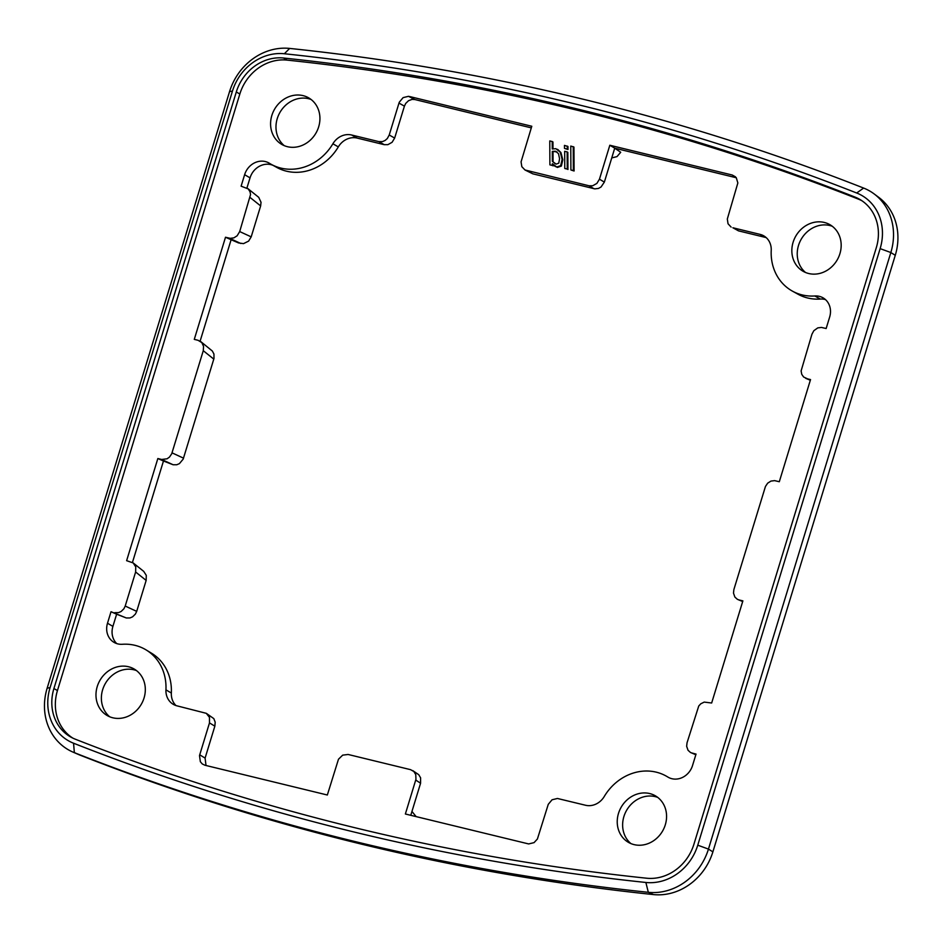 <?xml version="1.0" encoding="UTF-8"?>
<svg xmlns="http://www.w3.org/2000/svg" width="943" height="943" viewBox="0 0 943 943"><rect width="100%" height="100%" fill="white"/><g stroke="black" fill="none" stroke-linecap="round" stroke-linejoin="round"><path stroke-width="1.41" d="M604.357 182.105L601.033 186.997L598.499 188.423L594.844 188.871L532.807 173.83L524.992 169.988L589.033 185.783L592.687 185.771L596.872 183.413L599.453 179.182L604.357 182.105L614.73 148.181L736.306 177.756M567.273 146.082L567.285 149.088L564.492 148.405L564.468 145.399L567.981 146.495L567.992 149.501L567.285 149.088M567.992 149.501L564.492 148.405M564.774 168.479L564.668 151.304L567.144 151.906L567.238 169.08L564.774 168.479L567.238 169.08M567.945 169.492L567.851 152.318L567.144 151.906M573.238 146.66L573.368 170.577L570.904 169.976L570.774 146.059L573.957 147.073L574.087 170.989L573.368 170.577M574.087 170.989L570.904 169.976M555.05 166.227L557.443 167.418L561.368 166.074L562.83 159.803L560.92 152.53L557.737 149.513M555.899 148.688L560.213 152.118L562.122 159.391L560.661 165.662L556.735 167.005L552.35 163.717L552.362 165.461L549.899 164.86L549.769 140.943L552.233 141.544L552.268 148.97L555.899 148.688M555.545 166.593L554.343 165.815M552.292 151.363L552.35 161.288L556.134 164.117L558.775 163.163L559.576 158.707L558.468 153.626L555.51 151.234L552.292 151.363L556.995 151.917M555.262 163.799L552.35 161.288M553.058 161.701L552.999 151.776M549.899 164.86L552.362 165.461M553.069 165.874L553.069 164.553M552.975 148.711L552.94 141.957L552.233 141.544M668.139 777.221L667.338 776.737A49.401 43.908 120.1 0 0 604.263 796.481A17.799 15.819 120.1 0 1 585.532 805.251L557.454 798.473L552.056 799.782L548.272 804.308L537.404 839.011L534.056 842.629L528.658 843.938L405.372 813.998L415.946 779.283L415.769 774.651L413.871 771.515L410.535 769.653L348.12 754.471L342.686 755.143L338.478 759.233L327.339 795.008L204.926 765.233L202.285 763.96L200.352 761.72L199.515 755.614L199.727 754.813L205.091 758.101L214.851 726.181L209.487 722.904L209.476 717.387L206.317 713.332L177.084 705.871A17.799 15.819 120.1 0 1 173.099 704.232A17.799 15.819 120.1 0 1 165.944 689.84L171.343 693.046A49.284 43.791 -59.9 0 0 151.528 653.216L146.082 649.904A49.401 43.908 120.1 0 1 165.944 689.84M630.914 843.584A27.005 23.999 120.1 0 1 625.963 811.499A27.005 23.999 120.1 0 1 655.255 796.635A27.005 23.999 120.1 0 1 657.707 797.389M284.256 145.658A27.005 23.999 120.1 0 1 279.317 113.573A27.005 23.999 120.1 0 1 308.609 98.709A27.005 23.999 120.1 0 1 311.06 99.463M805.511 272.48A27.005 23.999 120.1 0 1 800.572 240.406A27.005 23.999 120.1 0 1 829.864 225.53A27.005 23.999 120.1 0 1 832.315 226.285M109.659 716.751A27.005 23.999 120.1 0 1 104.708 684.677A27.005 23.999 120.1 0 1 134 669.813A27.005 23.999 120.1 0 1 136.452 670.567M825.467 299.591A17.917 15.925 -59.9 0 0 820.292 299.049L814.787 295.972A49.401 43.908 120.1 0 1 792.356 291.092A49.401 43.908 120.1 0 1 771.221 250.414A17.799 15.819 120.1 0 0 763.606 235.762A17.799 15.819 120.1 0 0 760.07 234.383L732.876 227.758L738.522 230.87L765.61 237.459L760.07 234.383M792.356 291.092L797.931 294.181A49.284 43.791 -59.9 0 0 820.292 299.049M766.199 237.612A17.917 15.925 -59.9 0 0 765.61 237.459M738.522 230.87L732.876 227.758M414.826 99.534L412.103 99.38L408.543 100.689L405.714 103.435L404.417 106.146L398.983 103.093L399.325 102.15L403.109 97.624L408.496 96.316L414.826 99.534L531.298 127.871M394.657 138.067L392.088 142.299L387.903 144.656L384.261 144.68L378.815 141.615L382.457 141.603L385.098 140.472L387.325 138.515L389.223 135.002L394.657 138.067L404.417 106.146M357.161 138.079A17.917 15.925 -59.9 0 0 338.313 146.908L332.891 143.772A17.799 15.819 120.1 0 1 351.621 135.002L357.161 138.079L384.261 144.68M332.891 143.772A49.401 43.908 120.1 0 1 271.101 164.271L276.676 167.359A49.284 43.791 -59.9 0 0 338.313 146.908M273.175 165.414A17.917 15.925 -59.9 0 0 250.036 177.862L244.626 174.691L241.113 186.172L248.198 188.906L250.036 191.771L250.543 194.576L239.699 231.565L251.192 236.87L248.61 241.113L243.518 243.624L238.579 242.94L231.118 239.722L200.116 341.142M246.948 187.94L250.036 177.862M132.456 562.429L163.469 461.009L173.147 464.769L161.654 459.465L167.076 458.793L169.469 457.096L171.709 453.795L203.275 350.702L203.558 346.34L201.826 342.604L198.089 340.305L194.282 339.374L225.507 237.247L230.198 238.331L233.852 237.872L237.129 235.797L239.699 231.565M112.901 626.4L116.626 614.211L126.303 617.971L111.015 611.736L107.502 623.229L112.901 626.4A17.917 15.925 -59.9 0 0 116.743 643.597M171.343 693.046A17.917 15.925 -59.9 0 0 175.999 705.564M206.328 713.344L213.837 718.637L215.193 722.197L214.851 726.181M205.091 758.101L206.01 765.492M862.008 200.8A44.804 39.818 -59.9 0 0 858.366 199.114L854.924 197.04A44.887 39.877 120.1 0 1 860.322 199.716A44.887 39.877 120.1 0 1 876.306 247.691L693.918 844.244A44.887 39.877 120.1 0 1 646.674 878.216A2688.375 2388.937 120.1 0 1 75.299 739.194A44.887 39.877 120.1 0 1 71.067 737.202A44.887 39.877 120.1 0 1 53.916 688.531L236.304 91.978A44.887 39.877 120.1 0 1 283.548 58.018A2688.375 2388.937 120.1 0 1 854.924 197.04M72.847 738.121A44.804 39.818 -59.9 0 1 57.452 690.559L239.84 94.005A44.804 39.818 -59.9 0 1 287.002 60.104A2688.293 2388.867 120.1 0 1 858.366 199.114M209.487 722.904L199.727 754.813M107.502 623.229A17.799 15.819 120.1 0 0 113.832 642.254A17.799 15.819 120.1 0 0 122.378 644.281A49.401 43.908 120.1 0 1 146.082 649.904M114.81 612.667L118.453 612.644L121.093 611.512L123.91 608.765L125.207 606.054L136.7 611.37L135.403 614.07L132.574 616.828L129.945 617.96L126.303 617.971M135.627 571.988L135.757 566.932L133.199 562.947L143.725 571.387L146.283 575.371L146.153 580.428L135.627 571.988L125.207 606.054M133.199 562.947L126.621 560.672L157.846 458.534L161.654 459.465M244.626 174.691A17.799 15.819 120.1 0 1 268.826 162.927A17.799 15.819 120.1 0 1 269.427 163.28A49.401 43.908 120.1 0 0 271.101 164.271M378.815 141.615L351.621 135.002M398.983 103.093L389.223 135.002M524.992 169.988L521.821 166.675L521.066 161.866L531.793 126.256L409.38 96.481M735.493 176.824L732.228 175.021L609.826 145.246L599.453 179.182M732.228 175.021L736.271 177.697L737.85 182.954L727.324 219L728.031 223.762L731.12 227.086M814.787 295.972A17.799 15.819 120.1 0 1 822.862 297.729A17.799 15.819 120.1 0 1 829.663 317.025L826.151 328.518L821.447 327.433L817.793 327.881L813.844 330.687L811.947 334.199L801.114 370.917L801.739 374.3L803.613 377L810.355 380.17M742.671 601.551L737.273 599.241L734.88 597.06L733.489 593.088L733.878 589.552L765.457 486.458L767.685 483.158L770.961 481.083L774.616 480.635L779.307 481.72L810.532 379.581L806.725 378.662M738.004 599.595L742.695 601.469M695.84 754.754L690.429 752.443L688.036 750.263L686.645 746.29L687.046 742.754L698.751 705.989L700.779 703.796L704.209 702.099L711.659 703.006L742.884 600.88L739.076 599.948M691.16 752.797L696.04 754.082L692.527 765.563A17.799 15.819 120.1 0 1 667.868 777.056A17.799 15.819 120.1 0 1 667.727 776.973L668.009 777.138M128.46 666.736A26.887 23.893 -59.9 0 0 98.52 683.145A26.887 23.893 -59.9 0 0 106.807 715.313A26.887 23.893 -59.9 0 0 141.309 704.256A26.887 23.893 -59.9 0 0 133.788 668.811A26.887 23.893 -59.9 0 0 128.46 666.736M824.312 222.454A26.887 23.893 -59.9 0 0 794.383 238.862A26.887 23.893 -59.9 0 0 802.67 271.03A26.887 23.893 -59.9 0 0 837.172 259.973A26.887 23.893 -59.9 0 0 829.651 224.54A26.887 23.893 -59.9 0 0 824.312 222.454M303.057 95.632A26.887 23.893 -59.9 0 0 273.128 112.04A26.887 23.893 -59.9 0 0 281.415 144.208A26.887 23.893 -59.9 0 0 315.917 133.152A26.887 23.893 -59.9 0 0 308.396 97.707A26.887 23.893 -59.9 0 0 303.057 95.632M649.715 793.558A26.887 23.893 -59.9 0 0 619.775 809.966A26.887 23.893 -59.9 0 0 628.062 842.134A26.887 23.893 -59.9 0 0 662.564 831.078A26.887 23.893 -59.9 0 0 655.043 795.633A26.887 23.893 -59.9 0 0 649.715 793.558M412.751 770.608L418.716 774.675L420.602 777.81L420.578 783.22L415.745 780.061M411.95 811.44L416.158 816.626M410.771 815.306L420.578 783.22M111.015 611.736L116.626 614.211M146.153 580.428L136.7 611.37M200.847 341.661L212.352 351.032L213.943 354.073L214.002 358.411L183.19 459.111L179.418 463.626L176.777 464.758L173.147 464.769M157.846 458.534L163.469 461.009M225.507 237.247L231.118 239.722M247.691 188.459L258.724 197.335L261.034 202.285L260.645 205.928L251.192 236.87M614.801 148.216L620.706 152.271L616.981 156.621L611.759 157.917M72.823 752.031L78.116 754.329A56.45 50.168 -59.9 0 0 79.625 754.966L74.356 752.667A2700.611 2399.805 -59.9 0 0 648.324 892.314A57.11 50.757 -59.9 0 0 708.452 849.089L890.84 252.535A57.11 50.757 -59.9 0 0 874.078 193.881A57.11 50.757 -59.9 0 0 863.635 188.07A2700.611 2399.805 -59.9 0 0 289.666 48.423A57.11 50.757 -59.9 0 0 229.538 91.648L47.15 688.19A57.11 50.757 -59.9 0 0 72.823 752.031A57.11 50.757 -59.9 0 0 74.356 752.667L73.566 743.225A2692.784 2392.851 -59.9 0 0 645.872 882.471A49.284 43.791 -59.9 0 0 697.761 845.187L880.137 248.634A49.284 43.791 -59.9 0 0 856.668 192.997A2692.784 2392.851 -59.9 0 0 284.35 53.751A49.284 43.791 -59.9 0 0 232.473 91.047L50.085 687.6A49.284 43.791 -59.9 0 0 73.566 743.225M74.344 752.467A56.45 50.168 -59.9 0 0 76.619 753.657M79.625 754.966A2699.95 2399.216 -59.9 0 0 653.452 894.577A56.45 50.168 -59.9 0 0 712.884 851.859L895.272 255.305A56.45 50.168 -59.9 0 0 878.699 197.323L874.078 193.881M614.73 148.169L609.826 145.246M560.92 152.53L560.213 152.118M562.83 159.803L562.122 159.391M561.368 166.074L560.661 165.662M557.443 167.418L556.735 167.005M556.217 151.646L555.51 151.234M593.949 188.718L589.033 185.783M526.63 170.6L532.807 173.83M692.233 753.151L695.863 754.671M172.05 452.852L183.531 458.168M213.813 359.13L203.275 350.702M240.795 243.483L229.314 238.166M260.645 205.928L250.119 197.5M645.872 882.471L648.324 892.314L653.452 894.577M47.15 688.19L50.085 687.6M229.538 91.648L232.473 91.047M289.666 48.423L284.35 53.751M863.635 188.07L856.668 192.997M895.272 255.305L890.84 252.535L880.137 248.634M712.884 851.859L708.452 849.089L697.761 845.187M287.002 60.104L283.548 58.018M239.84 94.005L236.304 91.978M57.452 690.559L53.916 688.531M558.091 149.701L557.384 149.289M810.332 380.265L805.652 378.308"/></g></svg>
